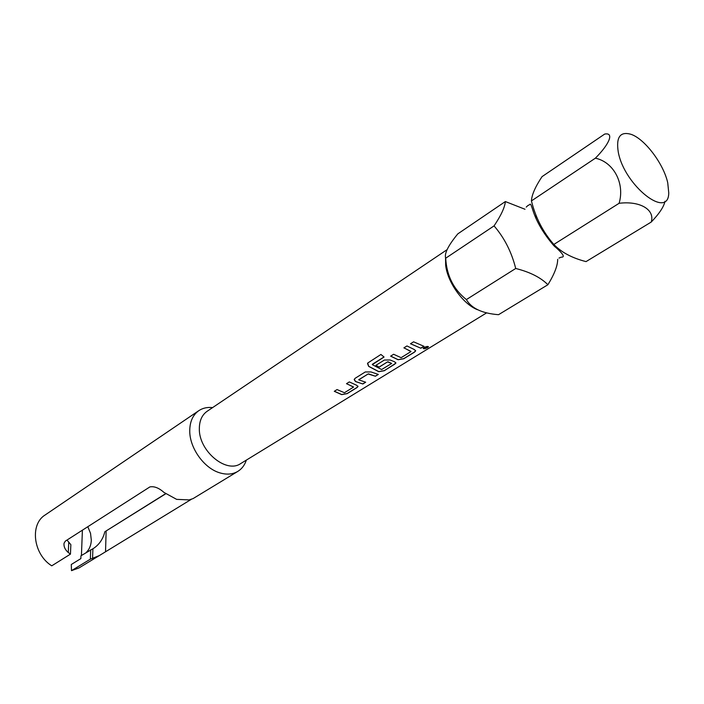 <?xml version="1.0" encoding="UTF-8"?>
<svg xmlns="http://www.w3.org/2000/svg" width="704" height="704" viewBox="0 0 704 704"><rect width="100%" height="100%" fill="white"/><g stroke="black" fill="none" stroke-linecap="round" stroke-linejoin="round"><path stroke-width="1.06" d="M423.201 348.462L427.504 347.433L428.375 346.597M424.028 347.512L423.218 348.295C423.623 349.096 425.066 348.85 427.548 347.547L428.393 346.817C427.997 346.166 426.545 346.403 424.028 347.512M525.008 209.264L505.358 201.555C504.856 207.284 501.09 215.389 494.058 225.887C504.363 237.811 511.579 252.006 515.715 268.479C529.954 272.052 540.69 277.473 547.906 284.733C554.409 274.155 557.674 265.681 557.691 259.292M664.972 201.238C663.986 206.58 659.393 213.523 651.209 222.068L586.036 261.606C572.141 258.069 561.405 252.349 553.846 244.438C543.057 232.153 535.586 217.642 531.432 200.913C531.758 194.894 535.286 186.798 542.045 176.634L604.692 134.068C614.117 132.264 609.919 143.563 595.382 158.18L531.432 200.913M445.553 257.69L445.65 265.144C447.383 282.119 463.074 304.119 477.347 309.663M505.358 201.555L457.82 233.86C448.184 245.564 444.145 253.686 445.694 258.21C446.67 275.59 453.561 289.379 466.382 299.57C471.425 308.361 482.134 313.403 498.52 314.697L547.906 284.733M667.735 182.82C663.678 164.032 644.943 139.102 631.206 134.376C620.189 131.129 615.886 137.078 618.297 152.222C624.395 185.68 668.677 220.326 668.747 192.773L667.735 182.82M447.014 249.709L207.126 411.286C202.004 414.911 199.408 420.666 199.338 428.56C198.625 450.868 226.283 473.933 240.724 463.558L486.622 312.875M212.59 407.607C207.363 407.018 202.778 408.038 198.818 410.661C192.896 414.876 189.869 421.546 189.746 430.672C189.464 447.841 204.019 468.274 219.727 472.824C226.635 474.91 232.672 474.426 237.846 471.381C241.877 468.864 244.71 465.115 246.338 460.117M198.818 410.661L45.126 514.985C29.63 524.339 33.264 554.374 51.753 565.822L70.453 554.118L70.858 544.65L66.986 540.065M71.491 570.662L79.112 567.864L99.326 555.579L90.358 559.161L71.491 570.662L71.289 564.494L80.854 558.606L80.96 555.782L93.482 548.425C99.246 544.614 103.03 539.062 104.834 531.758L165.722 493.794M70.453 554.118L68.288 552.534C65.032 549.683 63.624 546.577 64.064 543.206L65.358 541.103L149.873 486.922C154.194 486.077 158.884 487.907 163.944 492.404L176.625 499.365L189.138 499.902L193.081 498.59L237.846 471.381M191.391 499.286L99.326 555.579M353.487 386.927L346.491 383.689L349.325 381.92L356.734 385.308L357.975 386.566L356.972 387.596L347.142 393.65L341.669 394.618L334.286 391.31L337.058 389.576L344.432 392.726L353.505 387.112L346.57 383.636M365.288 371.958L355.203 378.25L354.323 379.21L355.52 381.559L362.842 383.979L365.702 382.219L358.714 379.852L368.104 373.982L375.417 376.226L378.33 374.431L370.99 371.95L365.288 371.958M380.926 354.464L367.726 363.035L368.667 366.379L378.761 371.694L384.384 370.7L395.868 363.167L394.68 361.856L390.218 359.999L384.419 360.017L375.918 365.323L379.13 367.136L387.561 361.891L391.67 363.475L381.603 369.547L372.337 364.646L384.058 357.016L380.926 354.464M410.96 351.393L403.894 347.864L406.974 345.946L414.462 349.624L415.624 350.97L414.471 352.158L403.788 358.741L398.086 359.744L390.614 356.154L393.633 354.27L401.104 357.685L410.969 351.586L403.973 347.82M420.851 348.225L410.476 343.763L413.582 341.818L423.966 346.306L420.851 348.225L410.546 343.71M81.426 555.491L82.403 530.174M87.824 526.706L90.534 533.368L91.318 540.232C91.089 545.292 89.382 549.393 86.178 552.552M165.59 493.698L104.834 531.758M90.358 559.161L90.693 549.771M651.209 222.068C655.169 209.774 640.13 200.666 619.098 203.298C625.002 183.542 613.774 162.078 595.382 158.18M619.098 203.298L553.846 244.438M494.058 225.887L445.694 258.21M515.715 268.479L466.382 299.57M420.825 348.119L423.808 346.28M415.633 350.513L414.445 352.053L403.762 358.635L398.068 359.647L390.694 356.101M367.506 363.502L368.667 366.379M395.877 362.736L394.742 364.197L384.358 370.594L378.743 371.589L368.685 366.291M375.998 365.279L379.13 367.136M379.122 367.039L387.561 361.891M387.974 361.777L391.591 363.37M372.337 364.285L384.006 356.981M354.2 379.658L355.52 381.559M355.52 381.462L362.842 383.979M362.815 383.874L365.543 382.193M358.785 379.676L368.104 373.982M368.509 373.868L375.417 376.226M375.39 376.121L378.171 374.405M357.984 386.17L356.946 387.49L347.116 393.545L341.66 394.513L334.365 391.257M68.288 552.534L68.728 542.511M92.558 558.694L92.902 548.768M105.538 551.514L106.128 531.124M554.866 246.761L553.986 244.561M537.029 217.897L534.802 215.556M526.24 207.09L528.044 205.392C530.79 204.873 529.848 201.106 532.796 210.012C536.457 221.681 543.462 233.552 553.802 245.634C562.971 253.519 565.47 257.356 561.299 257.136L559.011 258.069"/></g></svg>
